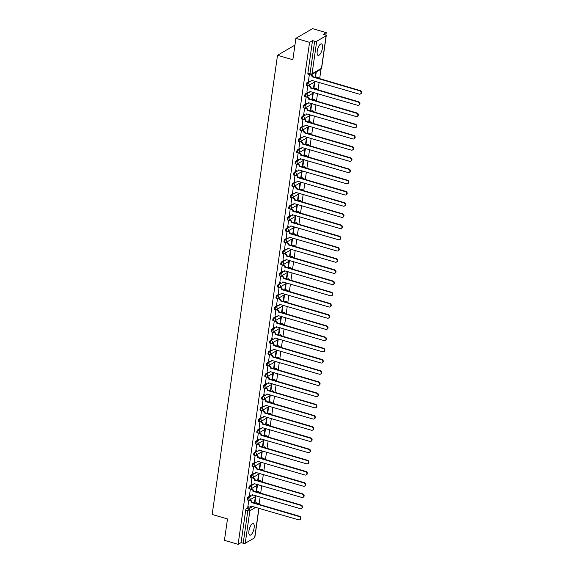 <?xml version="1.0" encoding="UTF-8"?>
<svg xmlns="http://www.w3.org/2000/svg" width="573" height="573" viewBox="0 0 573 573"><rect width="100%" height="100%" fill="white"/><g stroke="black" fill="none" stroke-linecap="round" stroke-linejoin="round"><path stroke-width="0.86" d="M250.487 495.717L248.166 497.07A1.54 0.566 106.3 0 0 247.292 498.897A1.54 0.566 106.3 0 0 247.529 499.985L248.288 500.208A1.54 0.566 -73.7 0 1 248.052 499.119A1.54 0.566 -73.7 0 1 248.926 497.292L251.311 495.903M252.077 484.514L249.764 485.868A1.54 0.566 106.3 0 0 248.89 487.695A1.54 0.566 106.3 0 0 249.126 488.783L249.878 489.005A1.54 0.566 -73.7 0 1 249.649 487.917A1.54 0.566 -73.7 0 1 250.516 486.09L252.908 484.694M253.674 473.312L251.354 474.666A1.54 0.566 106.3 0 0 250.487 476.492A1.54 0.566 106.3 0 0 250.716 477.581L251.475 477.803A1.54 0.566 -73.7 0 1 251.239 476.707A1.54 0.566 -73.7 0 1 252.113 474.888L254.498 473.491M255.272 462.11L252.951 463.464A1.54 0.566 106.3 0 0 252.077 465.283A1.54 0.566 106.3 0 0 252.313 466.379L253.073 466.601A1.54 0.566 -73.7 0 1 252.836 465.505A1.54 0.566 -73.7 0 1 253.703 463.679L256.095 462.289M256.862 450.908L254.541 452.255A1.54 0.566 106.3 0 0 253.674 454.081A1.54 0.566 106.3 0 0 253.911 455.17L254.663 455.392A1.54 0.566 -73.7 0 1 254.426 454.303A1.54 0.566 -73.7 0 1 255.3 452.477L257.692 451.087M258.459 439.699L256.138 441.052A1.54 0.566 106.3 0 0 255.272 442.879A1.54 0.566 106.3 0 0 255.501 443.968L256.26 444.19A1.54 0.566 -73.7 0 1 256.024 443.101A1.54 0.566 -73.7 0 1 256.897 441.274L259.283 439.885M260.049 428.497L257.735 429.85A1.54 0.566 106.3 0 0 256.862 431.677A1.54 0.566 106.3 0 0 257.098 432.765L257.85 432.987A1.54 0.566 -73.7 0 1 257.621 431.899A1.54 0.566 -73.7 0 1 258.487 430.072L260.88 428.676M261.646 417.294L259.325 418.648A1.54 0.566 106.3 0 0 258.459 420.475A1.54 0.566 106.3 0 0 258.688 421.563L259.447 421.785A1.54 0.566 -73.7 0 1 259.211 420.689A1.54 0.566 -73.7 0 1 260.085 418.87L262.47 417.473M263.243 406.092L260.923 407.446A1.54 0.566 106.3 0 0 260.049 409.265A1.54 0.566 106.3 0 0 260.285 410.361L261.044 410.583A1.54 0.566 -73.7 0 1 260.808 409.487A1.54 0.566 -73.7 0 1 261.675 407.661L264.067 406.271M264.833 394.89L262.52 396.237A1.54 0.566 106.3 0 0 261.646 398.063A1.54 0.566 106.3 0 0 261.882 399.159L262.635 399.374A1.54 0.566 -73.7 0 1 262.405 398.285A1.54 0.566 -73.7 0 1 263.272 396.459L265.664 395.069M266.431 383.688L264.11 385.035A1.54 0.566 106.3 0 0 263.243 386.861A1.54 0.566 106.3 0 0 263.473 387.95L264.232 388.172A1.54 0.566 -73.7 0 1 263.995 387.083A1.54 0.566 -73.7 0 1 264.869 385.257L267.254 383.867M268.028 372.479L265.707 373.832A1.54 0.566 106.3 0 0 264.833 375.659A1.54 0.566 106.3 0 0 265.07 376.748L265.822 376.97A1.54 0.566 -73.7 0 1 265.593 375.881A1.54 0.566 -73.7 0 1 266.459 374.054L268.852 372.658M269.618 361.276L267.297 362.63A1.54 0.566 106.3 0 0 266.431 364.457A1.54 0.566 106.3 0 0 266.667 365.545L267.419 365.767A1.54 0.566 -73.7 0 1 267.183 364.672A1.54 0.566 -73.7 0 1 268.057 362.852L270.449 361.456M271.215 350.074L268.895 351.428A1.54 0.566 106.3 0 0 268.021 353.247A1.54 0.566 106.3 0 0 268.257 354.343L269.016 354.565A1.54 0.566 -73.7 0 1 268.78 353.469A1.54 0.566 -73.7 0 1 269.654 351.643L272.039 350.253M272.805 338.872L270.492 340.219A1.54 0.566 106.3 0 0 269.618 342.045A1.54 0.566 106.3 0 0 269.854 343.141L270.606 343.356A1.54 0.566 -73.7 0 1 270.377 342.267A1.54 0.566 -73.7 0 1 271.244 340.441L273.636 339.051M274.403 327.67L272.082 329.017A1.54 0.566 106.3 0 0 271.215 330.843A1.54 0.566 106.3 0 0 271.444 331.932L272.204 332.154A1.54 0.566 -73.7 0 1 271.967 331.065A1.54 0.566 -73.7 0 1 272.841 329.239L275.226 327.849M276 316.461L273.679 317.814A1.54 0.566 106.3 0 0 272.805 319.641A1.54 0.566 106.3 0 0 273.042 320.73L273.801 320.952A1.54 0.566 -73.7 0 1 273.565 319.863A1.54 0.566 -73.7 0 1 274.431 318.036L276.823 316.64M277.59 305.259L275.269 306.612A1.54 0.566 106.3 0 0 274.403 308.439A1.54 0.566 106.3 0 0 274.639 309.527L275.391 309.749A1.54 0.566 -73.7 0 1 275.162 308.654A1.54 0.566 -73.7 0 1 276.028 306.834L278.421 305.438M279.187 294.056L276.866 295.41A1.54 0.566 106.3 0 0 276 297.229A1.54 0.566 106.3 0 0 276.229 298.325L276.988 298.547A1.54 0.566 -73.7 0 1 276.752 297.451A1.54 0.566 -73.7 0 1 277.626 295.632L280.011 294.236M280.777 282.854L278.464 284.208A1.54 0.566 106.3 0 0 277.59 286.027A1.54 0.566 106.3 0 0 277.826 287.123L278.578 287.338A1.54 0.566 -73.7 0 1 278.349 286.249A1.54 0.566 -73.7 0 1 279.216 284.423L281.608 283.033M282.374 271.652L280.054 272.999A1.54 0.566 106.3 0 0 279.187 274.825A1.54 0.566 106.3 0 0 279.416 275.914L280.176 276.136A1.54 0.566 -73.7 0 1 279.939 275.047A1.54 0.566 -73.7 0 1 280.813 273.221L283.205 271.831M283.972 260.443L281.651 261.797A1.54 0.566 106.3 0 0 280.777 263.623A1.54 0.566 106.3 0 0 281.014 264.712L281.773 264.934A1.54 0.566 -73.7 0 1 281.536 263.845A1.54 0.566 -73.7 0 1 282.403 262.019L284.795 260.622M285.562 249.241L283.248 250.594A1.54 0.566 106.3 0 0 282.374 252.421A1.54 0.566 106.3 0 0 282.611 253.51L283.363 253.732A1.54 0.566 -73.7 0 1 283.134 252.636A1.54 0.566 -73.7 0 1 284 250.816L286.393 249.42M287.159 238.039L284.838 239.392A1.54 0.566 106.3 0 0 283.972 241.212A1.54 0.566 106.3 0 0 284.201 242.307L284.96 242.529A1.54 0.566 -73.7 0 1 284.724 241.434A1.54 0.566 -73.7 0 1 285.598 239.614L287.983 238.218M288.756 226.836L286.436 228.19A1.54 0.566 106.3 0 0 285.562 230.009A1.54 0.566 106.3 0 0 285.798 231.105L286.55 231.32A1.54 0.566 -73.7 0 1 286.321 230.231A1.54 0.566 -73.7 0 1 287.188 228.405L289.58 227.015M290.346 215.634L288.026 216.981A1.54 0.566 106.3 0 0 287.159 218.807A1.54 0.566 106.3 0 0 287.395 219.896L288.147 220.118A1.54 0.566 -73.7 0 1 287.911 219.029A1.54 0.566 -73.7 0 1 288.785 217.203L291.177 215.813M291.944 204.425L289.623 205.779A1.54 0.566 106.3 0 0 288.756 207.605A1.54 0.566 106.3 0 0 288.985 208.694L289.745 208.916A1.54 0.566 -73.7 0 1 289.508 207.827A1.54 0.566 -73.7 0 1 290.382 206.001L292.767 204.604M293.534 193.223L291.22 194.576A1.54 0.566 106.3 0 0 290.346 196.403A1.54 0.566 106.3 0 0 290.583 197.492L291.335 197.714A1.54 0.566 -73.7 0 1 291.105 196.618A1.54 0.566 -73.7 0 1 291.972 194.799L294.364 193.402M295.131 182.021L292.81 183.374A1.54 0.566 106.3 0 0 291.944 185.194A1.54 0.566 106.3 0 0 292.173 186.289L292.932 186.511A1.54 0.566 -73.7 0 1 292.696 185.416A1.54 0.566 -73.7 0 1 293.569 183.596L295.954 182.2M296.728 170.818L294.407 172.172A1.54 0.566 106.3 0 0 293.534 173.991A1.54 0.566 106.3 0 0 293.77 175.087L294.529 175.302A1.54 0.566 -73.7 0 1 294.293 174.213A1.54 0.566 -73.7 0 1 295.159 172.387L297.552 170.998M298.318 159.616L295.997 160.963A1.54 0.566 106.3 0 0 295.131 162.789A1.54 0.566 106.3 0 0 295.367 163.878L296.119 164.1A1.54 0.566 -73.7 0 1 295.89 163.011A1.54 0.566 -73.7 0 1 296.757 161.185L299.149 159.795M299.915 148.407L297.595 149.761A1.54 0.566 106.3 0 0 296.728 151.587A1.54 0.566 106.3 0 0 296.957 152.676L297.716 152.898A1.54 0.566 -73.7 0 1 297.48 151.809A1.54 0.566 -73.7 0 1 298.354 149.983L300.739 148.593M301.513 137.205L299.192 138.559A1.54 0.566 106.3 0 0 298.318 140.385A1.54 0.566 106.3 0 0 298.554 141.474L299.307 141.696A1.54 0.566 -73.7 0 1 299.077 140.607A1.54 0.566 -73.7 0 1 299.944 138.781L302.336 137.384M303.103 126.003L300.782 127.356A1.54 0.566 106.3 0 0 299.915 129.176A1.54 0.566 106.3 0 0 300.145 130.272L300.904 130.494A1.54 0.566 -73.7 0 1 300.667 129.398A1.54 0.566 -73.7 0 1 301.541 127.578L303.934 126.182M304.7 114.801L302.379 116.154A1.54 0.566 106.3 0 0 301.505 117.974A1.54 0.566 106.3 0 0 301.742 119.069L302.501 119.284A1.54 0.566 -73.7 0 1 302.265 118.196A1.54 0.566 -73.7 0 1 303.138 116.369L305.524 114.98M306.29 103.598L303.976 104.945A1.54 0.566 106.3 0 0 303.103 106.771A1.54 0.566 106.3 0 0 303.339 107.86L304.091 108.082A1.54 0.566 -73.7 0 1 303.862 106.993A1.54 0.566 -73.7 0 1 304.729 105.167L307.121 103.777M307.887 92.389L305.567 93.743A1.54 0.566 106.3 0 0 304.7 95.569A1.54 0.566 106.3 0 0 304.929 96.658L305.688 96.88A1.54 0.566 -73.7 0 1 305.452 95.791A1.54 0.566 -73.7 0 1 306.326 93.965L308.711 92.575M309.484 81.187L307.164 82.541A1.54 0.566 106.3 0 0 306.29 84.367A1.54 0.566 106.3 0 0 306.526 85.456L307.286 85.678A1.54 0.566 -73.7 0 1 307.049 84.589A1.54 0.566 -73.7 0 1 307.916 82.763L310.308 81.366M322.413 48.139A6.009 2.22 106.3 0 0 321.496 43.885A6.009 2.22 106.3 0 0 317.22 51.162A6.009 2.22 106.3 0 0 318.13 55.416A6.009 2.22 106.3 0 0 322.413 48.139M254.133 527.876A6.009 2.22 106.3 0 0 253.223 523.622A6.009 2.22 106.3 0 0 248.94 530.906A6.009 2.22 106.3 0 0 249.849 535.161A6.009 2.22 106.3 0 0 254.133 527.876M259.146 503.911L260.135 496.927M260.658 493.26L261.732 485.725M262.255 482.058L263.322 474.523M263.845 470.856L264.919 463.321M265.442 459.653L266.517 452.118M267.039 448.451L268.107 440.909M268.63 437.242L269.704 429.707M270.227 426.04L271.301 418.505M271.817 414.838L272.891 407.303M273.414 403.636L274.488 396.101M275.011 392.433L276.079 384.891M276.601 381.231L277.676 373.689M278.199 370.022L279.273 362.487M279.789 358.82L280.863 351.285M281.386 347.618L282.46 340.083M282.983 336.415L284.05 328.881M284.573 325.213L285.648 317.671M286.171 314.004L287.245 306.469M287.768 302.802L288.835 295.267M289.358 291.6L290.432 284.065M290.955 280.398L292.029 272.863M292.545 269.195L293.62 261.653M294.142 257.986L295.217 250.451M295.74 246.784L296.807 239.249M297.33 235.582L298.404 228.047M298.927 224.38L300.001 216.845M300.517 213.177L301.591 205.635M302.114 201.968L303.189 194.433M303.711 190.766L304.779 183.231M305.302 179.564L306.376 172.029M306.899 168.362L307.973 160.827M308.496 157.16L309.563 149.617M310.086 145.95L311.16 138.415M311.683 134.748L312.758 127.213M313.273 123.546L314.348 116.011M314.871 112.344L315.945 104.809M316.468 101.142L317.535 93.6M318.058 89.932L319.132 82.397M319.655 78.73L321.016 69.147M325.858 35.161L326.216 32.647L323.265 34.359L325.4 34.982A1.54 0.523 8.1 0 1 326.259 35.59A1.54 0.523 8.1 0 1 326.109 35.777L316.69 41.263L312.056 73.795L321.474 68.309L326.109 35.777M294.837 45.776L294.164 45.575L277.518 55.273L292.846 59.75L295.89 38.348L309.57 42.345L238.124 544.35L224.444 540.353L227.495 518.952L212.168 514.475L277.518 55.273M295.89 38.348L312.536 28.65L326.216 32.647M258.989 508.265L254.813 537.596A1.54 0.523 -171.9 0 1 254.663 537.775L245.244 543.268A1.54 0.523 -171.9 0 1 243.203 543.254L241.068 542.631L245.702 510.099A1.54 0.566 -73.7 0 1 246.569 508.272L248.89 506.926M255.092 503.309L255.988 502.786L258.122 503.409A1.54 0.566 -73.7 0 1 258.351 503.366L256.217 502.743A1.54 0.566 106.3 0 0 255.988 502.786M241.068 542.631L238.124 544.35M310.48 74.834A1.54 0.566 -73.7 0 1 310.251 74.877A1.54 0.566 -73.7 0 1 310.014 73.781L314.649 41.249L312.514 40.626L309.57 42.345M314.649 41.249A1.54 0.523 8.1 0 0 316.69 41.263M309.327 74.605L308.503 80.9M315.773 72.212L315.086 77.069L315.58 76.775L315.143 76.646M307.744 85.735L306.906 92.11M314.369 82.104L313.488 88.271L313.99 87.977L313.546 87.848M306.154 96.944L305.316 103.312M312.772 93.306L311.898 99.473L312.392 99.186L311.956 99.057M304.557 108.147L303.719 114.514M311.175 104.508L310.301 110.675L310.802 110.388L310.358 110.26M302.959 119.349L302.129 125.716M309.585 115.717L308.704 121.884L309.205 121.591L308.768 121.462M301.369 130.551L300.531 136.918M307.988 126.919L307.114 133.086L307.608 132.793L307.171 132.664M299.772 141.753L298.934 148.128M306.397 138.122L305.516 144.289L306.018 143.995L305.574 143.866M298.175 152.962L297.344 159.33M304.8 149.324L303.919 155.491L304.421 155.204L303.984 155.075M296.585 164.165L295.747 170.532M303.203 160.526L302.329 166.693L302.831 166.406L302.386 166.277M294.988 175.367L294.15 181.734M301.613 171.735L300.732 177.902L301.233 177.609L300.796 177.48M293.397 186.569L292.559 192.936M300.016 182.937L299.142 189.104L299.636 188.811L299.199 188.682M291.8 197.771L290.962 204.146M298.426 194.14L297.545 200.306L298.046 200.013L297.602 199.884M290.203 208.98L289.372 215.348M296.828 205.342L295.947 211.509L296.449 211.222L296.012 211.093M288.613 220.182L287.775 226.55M295.231 216.544L294.357 222.711L294.851 222.424L294.415 222.295M287.016 231.385L286.178 237.752M293.641 227.753L292.76 233.92L293.261 233.626L292.817 233.498M285.426 242.587L284.588 248.954M292.044 238.955L291.17 245.122L291.664 244.829L291.227 244.7M283.828 253.789L282.99 260.156M290.447 250.157L289.573 256.324L290.074 256.031L289.63 255.902M282.231 264.998L281.393 271.366M288.856 261.36L287.975 267.527L288.477 267.24L288.04 267.111M280.641 276.2L279.803 282.568M287.259 272.562L286.385 278.729L286.88 278.442L286.443 278.313M279.044 287.402L278.206 293.77M285.669 283.764L284.788 289.938L285.29 289.644L284.845 289.515M277.447 298.605L276.616 304.972M284.072 294.973L283.191 301.14L283.692 300.846L283.255 300.718M275.857 309.807L275.019 316.174M282.475 306.175L281.601 312.342L282.102 312.049L281.658 311.92M274.259 321.016L273.421 327.384M280.885 317.378L280.004 323.544L280.505 323.251L280.068 323.129M272.669 332.218L271.831 338.586M279.287 328.58L278.414 334.747L278.908 334.46L278.471 334.331M271.072 343.42L270.234 349.788M277.69 339.782L276.816 345.949L277.318 345.662L276.874 345.533M269.475 354.623L268.644 360.99M276.1 350.991L275.219 357.158L275.72 356.864L275.284 356.735M267.885 365.825L267.047 372.192M274.503 362.193L273.629 368.36L274.123 368.067L273.686 367.938M266.287 377.034L265.449 383.401M272.913 373.395L272.032 379.562L272.533 379.269L272.089 379.147M264.69 388.236L263.859 394.604M271.316 384.598L270.435 390.765L270.936 390.478L270.499 390.349M263.1 399.438L262.262 405.806M269.718 395.8L268.844 401.967L269.346 401.68L268.902 401.551M261.503 410.64L260.665 417.008M268.128 407.009L267.247 413.176L267.749 412.882L267.312 412.753M259.913 421.843L259.075 428.21M266.531 418.211L265.657 424.378L266.151 424.084L265.714 423.956M258.316 433.052L257.478 439.419M264.941 429.413L264.06 435.58L264.561 435.287L264.117 435.158M256.718 444.254L255.887 450.622M263.344 440.616L262.463 446.782L262.964 446.496L262.527 446.367M255.128 455.456L254.29 461.824M261.746 451.818L260.873 457.985L261.367 457.698L260.93 457.569M253.531 466.658L252.693 473.026M260.156 463.027L259.275 469.194L259.777 468.9L259.333 468.771M251.941 477.861L251.103 484.228M258.559 474.229L257.685 480.396L258.179 480.102L257.743 479.973M250.344 489.063L249.506 495.437M256.962 485.431L256.088 491.598L256.589 491.305L256.145 491.176M256.69 492.107L258.344 491.799A1.54 0.566 -73.7 0 1 258.566 491.756L257.814 491.541A1.54 0.566 106.3 0 0 257.585 491.584M258.287 480.897L259.934 480.597A1.54 0.566 -73.7 0 1 260.163 480.554L259.404 480.332A1.54 0.566 106.3 0 0 259.182 480.375M259.877 469.695L261.532 469.394A1.54 0.566 -73.7 0 1 261.761 469.351L261.002 469.129A1.54 0.566 106.3 0 0 260.772 469.172M261.474 458.493L263.122 458.192A1.54 0.566 -73.7 0 1 263.351 458.149L262.599 457.927A1.54 0.566 106.3 0 0 262.37 457.97M263.064 447.291L264.719 446.99A1.54 0.566 -73.7 0 1 264.948 446.947L264.189 446.725A1.54 0.566 106.3 0 0 263.967 446.768M264.662 436.089L266.316 435.788A1.54 0.566 -73.7 0 1 266.545 435.745L265.786 435.523A1.54 0.566 106.3 0 0 265.557 435.566M266.259 424.88L267.906 424.579A1.54 0.566 -73.7 0 1 268.135 424.536L267.383 424.314A1.54 0.566 106.3 0 0 267.154 424.357M267.849 413.677L269.503 413.377A1.54 0.566 -73.7 0 1 269.733 413.334L268.973 413.112A1.54 0.566 106.3 0 0 268.744 413.154M269.446 402.475L271.101 402.174A1.54 0.566 -73.7 0 1 271.323 402.131L270.571 401.909A1.54 0.566 106.3 0 0 270.341 401.952M271.036 391.273L272.691 390.972A1.54 0.566 -73.7 0 1 272.92 390.929L272.161 390.707A1.54 0.566 106.3 0 0 271.939 390.75M272.633 380.071L274.288 379.77A1.54 0.566 -73.7 0 1 274.517 379.727L273.758 379.505A1.54 0.566 106.3 0 0 273.529 379.548M274.231 368.862L275.878 368.561A1.54 0.566 -73.7 0 1 276.107 368.518L275.355 368.303A1.54 0.566 106.3 0 0 275.126 368.346M275.821 357.659L277.475 357.359A1.54 0.566 -73.7 0 1 277.704 357.316L276.945 357.094A1.54 0.566 106.3 0 0 276.716 357.137M277.418 346.457L279.072 346.156A1.54 0.566 -73.7 0 1 279.295 346.113L278.542 345.891A1.54 0.566 106.3 0 0 278.313 345.934M279.015 335.255L280.663 334.954A1.54 0.566 -73.7 0 1 280.892 334.911L280.14 334.689A1.54 0.566 106.3 0 0 279.911 334.732M280.605 324.053L282.26 323.752A1.54 0.566 -73.7 0 1 282.489 323.709L281.73 323.487A1.54 0.566 106.3 0 0 281.501 323.53M282.203 312.851L283.857 312.543A1.54 0.566 -73.7 0 1 284.079 312.5L283.327 312.285A1.54 0.566 106.3 0 0 283.098 312.328M283.793 301.642L285.447 301.341A1.54 0.566 -73.7 0 1 285.676 301.298L284.917 301.076A1.54 0.566 106.3 0 0 284.695 301.119M285.39 290.439L287.044 290.139A1.54 0.566 -73.7 0 1 287.274 290.096L286.514 289.874A1.54 0.566 106.3 0 0 286.285 289.917M286.987 279.237L288.634 278.936A1.54 0.566 -73.7 0 1 288.864 278.893L288.112 278.671A1.54 0.566 106.3 0 0 287.882 278.714M288.577 268.035L290.232 267.734A1.54 0.566 -73.7 0 1 290.461 267.691L289.702 267.469A1.54 0.566 106.3 0 0 289.472 267.512M290.174 256.833L291.829 256.525A1.54 0.566 -73.7 0 1 292.051 256.482L291.299 256.267A1.54 0.566 106.3 0 0 291.07 256.31M291.764 245.624L293.419 245.323A1.54 0.566 -73.7 0 1 293.648 245.28L292.889 245.058A1.54 0.566 106.3 0 0 292.667 245.101M293.362 234.421L295.016 234.121A1.54 0.566 -73.7 0 1 295.245 234.078L294.486 233.856A1.54 0.566 106.3 0 0 294.257 233.899M294.959 223.219L296.606 222.918A1.54 0.566 -73.7 0 1 296.835 222.876L296.083 222.653A1.54 0.566 106.3 0 0 295.854 222.696M296.549 212.017L298.204 211.716A1.54 0.566 -73.7 0 1 298.433 211.673L297.674 211.451A1.54 0.566 106.3 0 0 297.451 211.494M298.146 200.815L299.801 200.507A1.54 0.566 -73.7 0 1 300.023 200.464L299.271 200.249A1.54 0.566 106.3 0 0 299.042 200.292M299.743 189.606L301.391 189.305A1.54 0.566 -73.7 0 1 301.62 189.262L300.868 189.04A1.54 0.566 106.3 0 0 300.639 189.083M301.334 178.404L302.988 178.103A1.54 0.566 -73.7 0 1 303.217 178.06L302.458 177.838A1.54 0.566 106.3 0 0 302.229 177.881M302.931 167.201L304.585 166.901A1.54 0.566 -73.7 0 1 304.807 166.858L304.055 166.636A1.54 0.566 106.3 0 0 303.826 166.679M304.521 155.999L306.175 155.698A1.54 0.566 -73.7 0 1 306.405 155.655L305.645 155.433A1.54 0.566 106.3 0 0 305.423 155.476M306.118 144.797L307.773 144.489A1.54 0.566 -73.7 0 1 308.002 144.446L307.243 144.231A1.54 0.566 106.3 0 0 307.013 144.274M307.715 133.588L309.363 133.287A1.54 0.566 -73.7 0 1 309.592 133.244L308.84 133.022A1.54 0.566 106.3 0 0 308.611 133.065M309.305 122.386L310.96 122.085A1.54 0.566 -73.7 0 1 311.189 122.042L310.43 121.82A1.54 0.566 106.3 0 0 310.201 121.863M310.903 111.183L312.557 110.883A1.54 0.566 -73.7 0 1 312.779 110.84L312.027 110.618A1.54 0.566 106.3 0 0 311.798 110.661M312.5 99.981L314.147 99.681A1.54 0.566 -73.7 0 1 314.376 99.638L313.617 99.416A1.54 0.566 106.3 0 0 313.395 99.458M314.09 88.779L315.744 88.471A1.54 0.566 -73.7 0 1 315.974 88.428L315.214 88.213A1.54 0.566 106.3 0 0 314.985 88.256M315.687 77.57L317.342 77.269A1.54 0.566 -73.7 0 1 317.564 77.226L316.812 77.004A1.54 0.566 106.3 0 0 316.583 77.047M248.746 500.272L247.908 506.639M255.372 496.633L254.491 502.8L254.992 502.514L254.555 502.385M254.992 502.514L255.873 496.347M256.589 491.305L257.463 485.138M258.179 480.102L259.06 473.935M259.777 468.9L260.651 462.733M261.367 457.698L262.248 451.531M262.964 446.496L263.845 440.329M264.561 435.287L265.435 429.12M266.151 424.084L267.032 417.918M267.749 412.882L268.622 406.715M269.346 401.68L270.22 395.513M270.936 390.478L271.817 384.311M272.533 379.269L273.407 373.102M274.123 368.067L275.004 361.9M275.72 356.864L276.601 350.697M277.318 345.662L278.192 339.495M278.908 334.46L279.789 328.293M280.505 323.251L281.379 317.084M282.102 312.049L282.976 305.882M283.692 300.846L284.573 294.68M285.29 289.644L286.163 283.477M286.88 278.442L287.761 272.275M288.477 267.24L289.358 261.066M290.074 256.031L290.948 249.864M291.664 244.829L292.545 238.662M293.261 233.626L294.135 227.46M294.851 222.424L295.732 216.257M296.449 211.222L297.33 205.048M298.046 200.013L298.92 193.846M299.636 188.811L300.517 182.644M301.233 177.609L302.107 171.442M302.831 166.406L303.704 160.239M304.421 155.204L305.302 149.037M306.018 143.995L306.892 137.828M307.608 132.793L308.489 126.626M309.205 121.591L310.086 115.424M310.802 110.388L311.676 104.222M312.392 99.186L313.273 93.019M313.99 87.977L314.864 81.81M315.58 76.775L316.275 71.919M312.514 40.626L307.887 73.165A1.54 0.566 106.3 0 0 308.124 74.254L310.251 74.877A1.54 1.54 0 0 0 311.461 74.726L320.88 69.24A1.54 1.54 0 0 0 321.632 68.123L326.259 35.59M308.439 80.886L309.907 81.316A1.54 1.332 -120.2 0 0 311.49 80.277L359.278 94.122A1.769 1.533 -120.2 0 0 359.744 90.821L311.991 76.761A1.54 1.332 -120.2 0 0 310.838 74.927M311.44 74.741A1.54 1.332 59.8 0 1 312.421 76.51L360.181 90.57A1.769 1.533 59.8 0 1 360.832 93.75L360.403 94.001M311.862 80.277A1.54 1.332 59.8 0 1 311.325 80.958L310.888 81.208M311.977 76.868L312.407 76.617M306.841 92.088L308.317 92.518A1.54 1.332 -120.2 0 0 309.893 91.479L357.681 105.325A1.769 1.533 -120.2 0 0 358.154 102.023L310.394 87.963A1.54 1.332 -120.2 0 0 309.227 86.122L309.656 85.871A1.54 1.332 59.8 0 1 310.824 87.712L358.583 101.772A1.769 1.533 59.8 0 1 359.242 104.952L358.805 105.203M315.623 81.373L308.489 85.527A1.54 1.54 0 0 1 307.286 85.678A1.54 0.566 -73.7 0 0 307.508 85.635A1.54 1.332 -120.2 0 0 308.489 85.527L309.656 85.871M310.265 91.479A1.54 1.332 59.8 0 1 309.728 92.16L309.298 92.411M307.873 85.728L309.227 86.122M310.38 88.07L310.81 87.819M305.244 103.29L306.72 103.72A1.54 1.332 -120.2 0 0 308.295 102.689L356.084 116.527A1.769 1.533 -120.2 0 0 356.556 113.225L308.797 99.165A1.54 1.332 -120.2 0 0 307.629 97.331L308.059 97.073A1.54 1.332 59.8 0 1 309.234 98.914L356.986 112.974A1.769 1.533 59.8 0 1 357.645 116.154L357.215 116.412M306.892 96.737L308.059 97.073M308.675 102.682A1.54 1.332 59.8 0 1 308.131 103.362L307.701 103.613M306.276 96.937L307.629 97.331M308.783 99.272L309.219 99.022M303.654 114.493L305.123 114.922A1.54 1.332 -120.2 0 0 306.705 113.891L354.494 127.736A1.769 1.533 -120.2 0 0 354.959 124.427L307.207 110.367A1.54 1.332 -120.2 0 0 306.032 108.533L306.469 108.283A1.54 1.332 59.8 0 1 307.637 110.116L355.396 124.176A1.769 1.533 59.8 0 1 356.055 127.364L355.618 127.614M312.428 103.777L305.302 107.939A1.54 1.54 0 0 1 304.091 108.082A1.54 0.566 -73.7 0 0 304.32 108.039A1.54 1.332 -120.2 0 0 305.302 107.939L306.469 108.283M307.078 113.884A1.54 1.332 59.8 0 1 306.541 114.564L306.104 114.822M304.686 108.139L306.032 108.533M307.192 110.482L307.622 110.224M302.057 125.695L303.532 126.124A1.54 1.332 -120.2 0 0 305.108 125.093L352.896 138.938A1.769 1.533 -120.2 0 0 353.369 135.636L305.61 121.576A1.54 1.332 -120.2 0 0 304.442 119.736L304.872 119.485A1.54 1.332 59.8 0 1 306.046 121.318L353.799 135.378A1.769 1.533 59.8 0 1 354.458 138.566L354.028 138.816M310.838 114.987L303.704 119.141A1.54 1.54 0 0 1 302.501 119.284A1.54 0.566 -73.7 0 0 302.723 119.241A1.54 1.332 -120.2 0 0 303.704 119.141L304.872 119.485M305.488 125.093A1.54 1.332 59.8 0 1 304.943 125.773L304.514 126.024M303.088 119.342L304.442 119.736M305.595 121.684L306.025 121.426M300.467 136.904L301.935 137.334A1.54 1.332 -120.2 0 0 303.518 136.295L351.306 150.14A1.769 1.533 -120.2 0 0 351.772 146.838L304.019 132.778A1.54 1.332 -120.2 0 0 302.845 130.938L303.282 130.687A1.54 1.332 59.8 0 1 304.449 132.528L352.209 146.588A1.769 1.533 59.8 0 1 352.861 149.768L352.431 150.019M309.241 126.189L302.114 130.343A1.54 1.54 0 0 1 300.904 130.494A1.54 0.566 -73.7 0 0 301.133 130.451A1.54 1.332 -120.2 0 0 302.114 130.343L303.282 130.687M303.891 136.295A1.54 1.332 59.8 0 1 303.346 136.976L302.916 137.226M301.491 130.544L302.845 130.938M303.998 132.886L304.435 132.635M298.87 148.106L300.345 148.536A1.54 1.332 -120.2 0 0 301.921 147.497L349.709 161.342A1.769 1.533 -120.2 0 0 350.182 158.041L302.422 143.981A1.54 1.332 -120.2 0 0 301.255 142.14L301.685 141.889A1.54 1.332 59.8 0 1 302.852 143.73L350.612 157.79A1.769 1.533 59.8 0 1 351.27 160.97L350.834 161.221M300.517 141.552L301.685 141.889M302.293 147.497A1.54 1.332 59.8 0 1 301.756 148.178L301.319 148.428M299.901 141.746L301.255 142.14M302.408 144.088L302.838 143.837M297.272 159.308L298.748 159.738A1.54 1.332 -120.2 0 0 300.324 158.707L348.112 172.545A1.769 1.533 -120.2 0 0 348.585 169.243L300.825 155.183A1.54 1.332 -120.2 0 0 299.658 153.349L300.087 153.091A1.54 1.332 59.8 0 1 301.262 154.932L349.014 168.992A1.769 1.533 59.8 0 1 349.673 172.172L349.244 172.43M306.054 148.593L298.92 152.747A1.54 1.54 0 0 1 297.716 152.898A1.54 0.566 -73.7 0 0 297.946 152.855A1.54 1.332 -120.2 0 0 298.92 152.747L300.087 153.091M300.703 158.7A1.54 1.332 59.8 0 1 300.159 159.38L299.729 159.631M298.304 152.955L299.658 153.349M300.811 155.29L301.248 155.039M295.682 170.51L297.151 170.94A1.54 1.332 -120.2 0 0 298.734 169.909L346.522 183.754A1.769 1.533 -120.2 0 0 346.987 180.445L299.235 166.385A1.54 1.332 -120.2 0 0 298.06 164.551L298.497 164.301A1.54 1.332 59.8 0 1 299.665 166.134L347.424 180.194A1.769 1.533 59.8 0 1 348.083 183.374L347.646 183.632M304.456 159.795L297.33 163.957A1.54 1.54 0 0 1 296.119 164.1A1.54 0.566 -73.7 0 0 296.348 164.057A1.54 1.332 -120.2 0 0 297.33 163.957L298.497 164.301M299.106 169.902A1.54 1.332 59.8 0 1 298.569 170.582L298.132 170.84M296.714 164.157L298.06 164.551M299.221 166.492L299.65 166.242M294.085 181.713L295.561 182.142A1.54 1.332 -120.2 0 0 297.136 181.111L344.925 194.956A1.769 1.533 -120.2 0 0 345.397 191.654L297.638 177.594A1.54 1.332 -120.2 0 0 296.47 175.753L296.9 175.503A1.54 1.332 59.8 0 1 298.075 177.336L345.827 191.396A1.769 1.533 59.8 0 1 346.486 194.584L346.049 194.834M302.866 171.005L295.732 175.159A1.54 1.54 0 0 1 294.529 175.302A1.54 0.566 -73.7 0 0 294.751 175.259A1.54 1.332 -120.2 0 0 295.732 175.159L296.9 175.503M297.509 181.111A1.54 1.332 59.8 0 1 296.972 181.791L296.542 182.042M295.116 175.359L296.47 175.753M297.623 177.702L298.053 177.444M292.488 192.922L293.963 193.352A1.54 1.332 -120.2 0 0 295.546 192.313L343.327 206.158A1.769 1.533 -120.2 0 0 343.8 202.856L296.04 188.796A1.54 1.332 -120.2 0 0 294.873 186.956L295.303 186.705A1.54 1.332 59.8 0 1 296.477 188.546L344.23 202.598A1.769 1.533 59.8 0 1 344.889 205.786L344.459 206.036M301.269 182.207L294.142 186.361A1.54 1.54 0 0 1 292.932 186.511A1.54 0.566 -73.7 0 0 293.161 186.469A1.54 1.332 -120.2 0 0 294.142 186.361L295.303 186.705M295.919 192.313A1.54 1.332 59.8 0 1 295.374 192.994L294.945 193.244M293.519 186.562L294.873 186.956M296.026 188.904L296.463 188.653M290.898 204.124L292.366 204.554A1.54 1.332 -120.2 0 0 293.949 203.515L341.737 217.36A1.769 1.533 -120.2 0 0 342.203 214.058L294.45 199.998A1.54 1.332 -120.2 0 0 293.276 198.158L293.713 197.907A1.54 1.332 59.8 0 1 294.88 199.748L342.64 213.808A1.769 1.533 59.8 0 1 343.299 216.988L342.862 217.239M299.672 193.409L292.545 197.563A1.54 1.54 0 0 1 291.335 197.714A1.54 0.566 -73.7 0 0 291.564 197.671A1.54 1.332 -120.2 0 0 292.545 197.563L293.713 197.907M294.321 203.515A1.54 1.332 59.8 0 1 293.784 204.196L293.347 204.446M291.929 197.764L293.276 198.158M294.436 200.106L294.866 199.855M289.301 215.326L290.776 215.756A1.54 1.332 -120.2 0 0 292.352 214.725L340.14 228.563A1.769 1.533 -120.2 0 0 340.613 225.261L292.853 211.201A1.54 1.332 -120.2 0 0 291.686 209.367L292.115 209.109A1.54 1.332 59.8 0 1 293.29 210.95L341.042 225.01A1.769 1.533 59.8 0 1 341.701 228.19L341.272 228.441M290.948 208.773L292.115 209.109M292.731 214.717A1.54 1.332 59.8 0 1 292.187 215.398L291.757 215.649M290.332 208.973L291.686 209.367M292.839 211.308L293.276 211.057M287.71 226.528L289.179 226.958A1.54 1.332 -120.2 0 0 290.762 225.927L338.55 239.772A1.769 1.533 -120.2 0 0 339.015 236.463L291.263 222.403A1.54 1.332 -120.2 0 0 290.088 220.569L290.525 220.319A1.54 1.332 59.8 0 1 291.693 222.152L339.452 236.212A1.769 1.533 59.8 0 1 340.104 239.392L339.674 239.65M296.485 215.813L289.358 219.975A1.54 1.54 0 0 1 288.147 220.118A1.54 0.566 -73.7 0 0 288.377 220.075A1.54 1.332 -120.2 0 0 289.358 219.975L290.525 220.319M291.134 225.92A1.54 1.332 59.8 0 1 290.597 226.6L290.16 226.858M288.742 220.175L290.088 220.569M291.242 222.51L291.678 222.26M286.113 237.731L287.589 238.16A1.54 1.332 -120.2 0 0 289.164 237.129L336.953 250.974A1.769 1.533 -120.2 0 0 337.425 247.665L289.666 233.612A1.54 1.332 -120.2 0 0 288.498 231.771L288.928 231.521A1.54 1.332 59.8 0 1 290.096 233.354L337.855 247.414A1.769 1.533 59.8 0 1 338.514 250.602L338.077 250.852M294.894 227.023L287.761 231.177A1.54 1.54 0 0 1 286.55 231.32A1.54 0.566 -73.7 0 0 286.779 231.277A1.54 1.332 -120.2 0 0 287.761 231.177L288.928 231.521M289.537 237.129A1.54 1.332 59.8 0 1 289 237.809L288.563 238.06M287.145 231.377L288.498 231.771M289.651 233.72L290.081 233.462M284.516 248.94L285.991 249.37A1.54 1.332 -120.2 0 0 287.567 248.331L335.355 262.176A1.769 1.533 -120.2 0 0 335.828 258.874L288.069 244.814A1.54 1.332 -120.2 0 0 286.901 242.973L287.331 242.723A1.54 1.332 59.8 0 1 288.506 244.564L336.258 258.616A1.769 1.533 59.8 0 1 336.917 261.804L336.487 262.054M293.297 238.225L286.171 242.379A1.54 1.54 0 0 1 284.96 242.529A1.54 0.566 -73.7 0 0 285.189 242.486A1.54 1.332 -120.2 0 0 286.171 242.379L287.331 242.723M287.947 248.331A1.54 1.332 59.8 0 1 287.402 249.011L286.973 249.262M285.547 242.58L286.901 242.973M288.054 244.922L288.491 244.671M282.926 260.142L284.394 260.572A1.54 1.332 -120.2 0 0 285.977 259.533L333.765 273.378A1.769 1.533 -120.2 0 0 334.231 270.076L286.479 256.016A1.54 1.332 -120.2 0 0 285.304 254.176L285.741 253.925A1.54 1.332 59.8 0 1 286.908 255.766L334.668 269.826A1.769 1.533 59.8 0 1 335.327 273.006L334.89 273.257M291.7 249.427L284.573 253.581A1.54 1.54 0 0 1 283.363 253.732A1.54 0.566 -73.7 0 0 283.592 253.689A1.54 1.332 -120.2 0 0 284.573 253.581L285.741 253.925M286.35 259.533A1.54 1.332 59.8 0 1 285.812 260.214L285.375 260.464M283.957 253.782L285.304 254.176M286.464 256.124L286.894 255.873M281.329 271.344L282.804 271.774A1.54 1.332 -120.2 0 0 284.38 270.743L332.168 284.58A1.769 1.533 -120.2 0 0 332.641 281.279L284.881 267.219A1.54 1.332 -120.2 0 0 283.714 265.385L284.144 265.127A1.54 1.332 59.8 0 1 285.318 266.968L333.071 281.028A1.769 1.533 59.8 0 1 333.73 284.208L333.3 284.459M290.11 260.629L282.976 264.783A1.54 1.54 0 0 1 281.773 264.934A1.54 0.566 -73.7 0 0 281.995 264.891A1.54 1.332 -120.2 0 0 282.976 264.783L284.144 265.127M284.752 270.735A1.54 1.332 59.8 0 1 284.215 271.416L283.785 271.666M282.36 264.984L283.714 265.385M284.867 267.326L285.297 267.075M279.739 282.546L281.207 282.976A1.54 1.332 -120.2 0 0 282.79 281.945L330.571 295.783A1.769 1.533 -120.2 0 0 331.044 292.481L283.291 278.421A1.54 1.332 -120.2 0 0 282.117 276.587L282.553 276.336A1.54 1.332 59.8 0 1 283.721 278.17L331.481 292.23A1.769 1.533 59.8 0 1 332.132 295.41L331.703 295.668M288.513 271.831L281.386 275.993A1.54 1.54 0 0 1 280.176 276.136A1.54 0.566 -73.7 0 0 280.405 276.093A1.54 1.332 -120.2 0 0 281.386 275.993L282.553 276.336M283.162 281.937A1.54 1.332 59.8 0 1 282.618 282.618L282.188 282.876M280.763 276.193L282.117 276.587M283.27 278.528L283.707 278.277M278.141 293.748L279.617 294.178A1.54 1.332 -120.2 0 0 281.193 293.147L328.981 306.992A1.769 1.533 -120.2 0 0 329.454 303.683L281.694 289.63A1.54 1.332 -120.2 0 0 280.526 287.789L280.956 287.539A1.54 1.332 59.8 0 1 282.124 289.372L329.883 303.432A1.769 1.533 59.8 0 1 330.542 306.619L330.105 306.87M286.923 283.041L279.789 287.195A1.54 1.54 0 0 1 278.578 287.338A1.54 0.566 -73.7 0 0 278.807 287.295A1.54 1.332 -120.2 0 0 279.789 287.195L280.956 287.539M281.565 293.14A1.54 1.332 59.8 0 1 281.028 293.827L280.591 294.078M279.173 287.395L280.526 287.789M281.68 289.737L282.109 289.48M276.544 304.958L278.02 305.388A1.54 1.332 -120.2 0 0 279.595 304.349L327.384 318.194A1.769 1.533 -120.2 0 0 327.856 314.892L280.097 300.832A1.54 1.332 -120.2 0 0 278.929 298.991L279.359 298.741A1.54 1.332 59.8 0 1 280.534 300.581L328.286 314.634A1.769 1.533 59.8 0 1 328.945 317.822L328.515 318.072M285.325 294.243L278.192 298.397A1.54 1.54 0 0 1 276.988 298.547A1.54 0.566 -73.7 0 0 277.217 298.504A1.54 1.332 -120.2 0 0 278.192 298.397L279.359 298.741M279.975 304.349A1.54 1.332 59.8 0 1 279.431 305.029L279.001 305.28M277.576 298.597L278.929 298.991M280.082 300.94L280.519 300.689M274.954 316.16L276.422 316.59A1.54 1.332 -120.2 0 0 278.005 315.551L325.793 329.396A1.769 1.533 -120.2 0 0 326.259 326.094L278.507 312.034A1.54 1.332 -120.2 0 0 277.332 310.194L277.769 309.943A1.54 1.332 59.8 0 1 278.936 311.784L326.696 325.844A1.769 1.533 59.8 0 1 327.348 329.024L326.918 329.274M276.594 309.599L277.769 309.943M278.378 315.551A1.54 1.332 59.8 0 1 277.841 316.232L277.404 316.482M275.985 309.8L277.332 310.194M278.492 312.142L278.922 311.891M273.357 327.362L274.832 327.792A1.54 1.332 -120.2 0 0 276.408 326.753L324.196 340.598A1.769 1.533 -120.2 0 0 324.669 337.296L276.909 323.236A1.54 1.332 -120.2 0 0 275.742 321.403L276.172 321.145A1.54 1.332 59.8 0 1 277.339 322.986L325.099 337.046A1.769 1.533 59.8 0 1 325.758 340.226L325.321 340.477M282.138 316.647L275.004 320.801A1.54 1.54 0 0 1 273.801 320.952A1.54 0.566 -73.7 0 0 274.023 320.909A1.54 1.332 -120.2 0 0 275.004 320.801L276.172 321.145M276.78 326.753A1.54 1.332 59.8 0 1 276.243 327.434L275.814 327.684M274.388 321.002L275.742 321.403M276.895 323.344L277.325 323.093M271.76 338.564L273.235 338.994A1.54 1.332 -120.2 0 0 274.818 337.963L322.599 351.801A1.769 1.533 -120.2 0 0 323.072 348.499L275.312 334.439A1.54 1.332 -120.2 0 0 274.145 332.605L274.574 332.354A1.54 1.332 59.8 0 1 275.749 334.188L323.501 348.248A1.769 1.533 59.8 0 1 324.16 351.428L323.731 351.686M273.407 332.011L274.574 332.354M275.19 337.955A1.54 1.332 59.8 0 1 274.646 338.636L274.216 338.894M272.791 332.211L274.145 332.605M275.298 334.546L275.735 334.295M270.17 349.766L271.638 350.196A1.54 1.332 -120.2 0 0 273.221 349.165L321.009 363.01A1.769 1.533 -120.2 0 0 321.474 359.701L273.722 345.648A1.54 1.332 -120.2 0 0 272.547 343.807L272.984 343.556A1.54 1.332 59.8 0 1 274.152 345.39L321.911 359.45A1.769 1.533 59.8 0 1 322.57 362.637L322.133 362.888M278.944 339.051L271.817 343.213A1.54 1.54 0 0 1 270.606 343.356A1.54 0.566 -73.7 0 0 270.836 343.313A1.54 1.332 -120.2 0 0 271.817 343.213L272.984 343.556M273.593 349.158A1.54 1.332 59.8 0 1 273.056 349.838L272.619 350.096M271.201 343.413L272.547 343.807M273.708 345.755L274.138 345.498M268.572 360.976L270.048 361.405A1.54 1.332 -120.2 0 0 271.623 360.367L319.412 374.212A1.769 1.533 -120.2 0 0 319.884 370.91L272.125 356.85A1.54 1.332 -120.2 0 0 270.957 355.009L271.387 354.759A1.54 1.332 59.8 0 1 272.562 356.599L320.314 370.652A1.769 1.533 59.8 0 1 320.973 373.84L320.543 374.09M277.353 350.261L270.22 354.415A1.54 1.54 0 0 1 269.016 354.565A1.54 0.566 -73.7 0 0 269.238 354.522A1.54 1.332 -120.2 0 0 270.22 354.415L271.387 354.759M272.003 360.367A1.54 1.332 59.8 0 1 271.459 361.047L271.029 361.298M269.604 354.615L270.957 355.009M272.111 356.958L272.54 356.707M266.982 372.178L268.451 372.608A1.54 1.332 -120.2 0 0 270.033 371.569L317.822 385.414A1.769 1.533 -120.2 0 0 318.287 382.112L270.535 368.052A1.54 1.332 -120.2 0 0 269.36 366.211L269.797 365.961A1.54 1.332 59.8 0 1 270.965 367.802L318.724 381.862A1.769 1.533 59.8 0 1 319.376 385.042L318.946 385.292M275.756 361.463L268.63 365.617A1.54 1.54 0 0 1 267.419 365.767A1.54 0.566 -73.7 0 0 267.648 365.724A1.54 1.332 -120.2 0 0 268.63 365.617L269.797 365.961M270.406 371.569A1.54 1.332 59.8 0 1 269.862 372.249L269.432 372.5M268.006 365.818L269.36 366.211M270.513 368.16L270.95 367.909M265.385 383.38L266.86 383.81A1.54 1.332 -120.2 0 0 268.436 382.771L316.224 396.616A1.769 1.533 -120.2 0 0 316.697 393.314L268.938 379.254A1.54 1.332 -120.2 0 0 267.77 377.421L268.2 377.163A1.54 1.332 59.8 0 1 269.367 379.004L317.127 393.064A1.769 1.533 59.8 0 1 317.786 396.244L317.349 396.495M274.166 372.665L267.032 376.819A1.54 1.54 0 0 1 265.822 376.97A1.54 0.566 -73.7 0 0 266.051 376.927A1.54 1.332 -120.2 0 0 267.032 376.819L268.2 377.163M268.809 382.771A1.54 1.332 59.8 0 1 268.271 383.452L267.835 383.702M266.416 377.02L267.77 377.421M268.923 379.362L269.353 379.111M263.788 394.582L265.263 395.012A1.54 1.332 -120.2 0 0 266.839 393.98L314.627 407.818A1.769 1.533 -120.2 0 0 315.1 404.517L267.34 390.457A1.54 1.332 -120.2 0 0 266.173 388.623L266.603 388.372A1.54 1.332 59.8 0 1 267.777 390.206L315.53 404.266A1.769 1.533 59.8 0 1 316.189 407.446L315.759 407.704M272.569 383.867L265.435 388.028A1.54 1.54 0 0 1 264.232 388.172A1.54 0.566 -73.7 0 0 264.461 388.129A1.54 1.332 -120.2 0 0 265.435 388.028L266.603 388.372M267.219 393.973A1.54 1.332 59.8 0 1 266.674 394.654L266.244 394.904M264.819 388.229L266.173 388.623M267.326 390.564L267.763 390.313M262.198 405.784L263.666 406.214A1.54 1.332 -120.2 0 0 265.249 405.183L313.037 419.028A1.769 1.533 -120.2 0 0 313.503 415.719L265.75 401.666A1.54 1.332 -120.2 0 0 264.576 399.825L265.013 399.574A1.54 1.332 59.8 0 1 266.18 401.408L313.94 415.468A1.769 1.533 59.8 0 1 314.598 418.655L314.162 418.906M270.972 395.069L263.845 399.231A1.54 1.54 0 0 1 262.635 399.374A1.54 0.566 -73.7 0 0 262.864 399.331A1.54 1.332 -120.2 0 0 263.845 399.231L265.013 399.574M265.621 405.175A1.54 1.332 59.8 0 1 265.084 405.856L264.647 406.114M263.229 399.431L264.576 399.825M265.736 401.773L266.166 401.515M260.6 416.986L262.076 417.423A1.54 1.332 -120.2 0 0 263.652 416.385L311.44 430.23A1.769 1.533 -120.2 0 0 311.913 426.928L264.153 412.868A1.54 1.332 -120.2 0 0 262.986 411.027L263.415 410.777A1.54 1.332 59.8 0 1 264.59 412.617L312.342 426.67A1.769 1.533 59.8 0 1 313.001 429.857L312.572 430.108M269.382 406.278L262.248 410.433A1.54 1.54 0 0 1 261.044 410.583A1.54 0.566 -73.7 0 0 261.267 410.54A1.54 1.332 -120.2 0 0 262.248 410.433L263.415 410.777M264.024 416.385A1.54 1.332 59.8 0 1 263.487 417.065L263.057 417.316M261.632 410.633L262.986 411.027M264.139 412.975L264.568 412.725M259.003 428.196L260.479 428.625A1.54 1.332 -120.2 0 0 262.062 427.587L309.843 441.432A1.769 1.533 -120.2 0 0 310.315 438.13L262.556 424.07A1.54 1.332 -120.2 0 0 261.388 422.229L261.825 421.979A1.54 1.332 59.8 0 1 262.993 423.819L310.752 437.879A1.769 1.533 59.8 0 1 311.404 441.06L310.974 441.31M267.784 417.481L260.658 421.635A1.54 1.54 0 0 1 259.447 421.785A1.54 0.566 -73.7 0 0 259.676 421.742A1.54 1.332 -120.2 0 0 260.658 421.635L261.825 421.979M262.434 427.587A1.54 1.332 59.8 0 1 261.89 428.267L261.46 428.518M260.035 421.835L261.388 422.229M262.541 424.178L262.978 423.927M257.413 439.398L258.881 439.828A1.54 1.332 -120.2 0 0 260.464 438.789L308.253 452.634A1.769 1.533 -120.2 0 0 308.718 449.332L260.966 435.272A1.54 1.332 -120.2 0 0 259.791 433.439L260.228 433.181A1.54 1.332 59.8 0 1 261.395 435.022L309.155 449.082A1.769 1.533 59.8 0 1 309.814 452.262L309.377 452.512M266.187 428.683L259.06 432.837A1.54 1.54 0 0 1 257.85 432.987A1.54 0.566 -73.7 0 0 258.079 432.944A1.54 1.332 -120.2 0 0 259.06 432.837L260.228 433.181M260.837 438.789A1.54 1.332 59.8 0 1 260.3 439.47L259.863 439.72M258.444 433.038L259.791 433.439M260.951 435.38L261.381 435.129M255.816 450.6L257.291 451.03A1.54 1.332 -120.2 0 0 258.867 449.998L306.655 463.836A1.769 1.533 -120.2 0 0 307.128 460.534L259.368 446.474A1.54 1.332 -120.2 0 0 258.201 444.641L258.631 444.39A1.54 1.332 59.8 0 1 259.805 446.224L307.558 460.284A1.769 1.533 59.8 0 1 308.217 463.464L307.787 463.722M264.597 439.885L257.463 444.039A1.54 1.54 0 0 1 256.26 444.19A1.54 0.566 -73.7 0 0 256.489 444.147A1.54 1.332 -120.2 0 0 257.463 444.039L258.631 444.39M259.247 449.991A1.54 1.332 59.8 0 1 258.702 450.672L258.273 450.922M256.847 444.247L258.201 444.641M259.354 446.582L259.791 446.331M254.226 461.802L255.694 462.232A1.54 1.332 -120.2 0 0 257.277 461.201L305.065 475.046A1.769 1.533 -120.2 0 0 305.531 471.737L257.778 457.684A1.54 1.332 -120.2 0 0 256.604 455.843L257.041 455.592A1.54 1.332 59.8 0 1 258.208 457.426L305.968 471.486A1.769 1.533 59.8 0 1 306.619 474.673L306.19 474.924M263 451.087L255.873 455.249A1.54 1.54 0 0 1 254.663 455.392A1.54 0.566 -73.7 0 0 254.892 455.349A1.54 1.332 -120.2 0 0 255.873 455.249L257.041 455.592M257.649 461.193A1.54 1.332 59.8 0 1 257.112 461.874L256.675 462.132M255.257 455.449L256.604 455.843M257.764 457.791L258.194 457.533M252.629 473.004L254.104 473.434A1.54 1.332 -120.2 0 0 255.68 472.403L303.468 486.248A1.769 1.533 -120.2 0 0 303.941 482.946L256.181 468.886A1.54 1.332 -120.2 0 0 255.014 467.045L255.443 466.794A1.54 1.332 59.8 0 1 256.611 468.628L304.37 482.688A1.769 1.533 59.8 0 1 305.029 485.875L304.592 486.126M261.41 462.296L254.276 466.451A1.54 1.54 0 0 1 253.073 466.601A1.54 0.566 -73.7 0 0 253.295 466.558A1.54 1.332 -120.2 0 0 254.276 466.451L255.443 466.794M256.052 472.403A1.54 1.332 59.8 0 1 255.515 473.083L255.085 473.334M253.66 466.651L255.014 467.045M256.167 468.993L256.597 468.743M251.031 484.214L252.507 484.643A1.54 1.332 -120.2 0 0 254.083 483.605L301.871 497.45A1.769 1.533 -120.2 0 0 302.343 494.148L254.584 480.088A1.54 1.332 -120.2 0 0 253.416 478.247L253.846 477.997A1.54 1.332 59.8 0 1 255.021 479.837L302.773 493.897A1.769 1.533 59.8 0 1 303.432 497.078L303.002 497.328M259.813 473.499L252.686 477.653A1.54 1.54 0 0 1 251.475 477.803A1.54 0.566 -73.7 0 0 251.705 477.76A1.54 1.332 -120.2 0 0 252.686 477.653L253.846 477.997M254.462 483.605A1.54 1.332 59.8 0 1 253.918 484.285L253.488 484.536M252.063 477.853L253.416 478.247M254.57 480.195L255.006 479.945M249.441 495.416L250.91 495.846A1.54 1.332 -120.2 0 0 252.492 494.807L300.281 508.652A1.769 1.533 -120.2 0 0 300.746 505.35L252.994 491.29A1.54 1.332 -120.2 0 0 251.819 489.449L252.256 489.199A1.54 1.332 59.8 0 1 253.424 491.04L301.183 505.1A1.769 1.533 59.8 0 1 301.842 508.28L301.405 508.53M251.081 488.862L252.256 489.199M252.865 494.807A1.54 1.332 59.8 0 1 252.328 495.487L251.891 495.738M250.473 489.055L251.819 489.449M252.98 491.398L253.409 491.147M247.844 506.618L249.319 507.048A1.54 1.332 -120.2 0 0 250.895 506.016L298.683 519.854A1.769 1.533 -120.2 0 0 299.156 516.552L251.397 502.492A1.54 1.332 -120.2 0 0 250.229 500.659L250.659 500.401A1.54 1.332 59.8 0 1 251.834 502.242L299.586 516.302A1.769 1.533 59.8 0 1 300.245 519.482L299.815 519.74M256.625 495.903L249.491 500.057A1.54 1.54 0 0 1 248.288 500.208A1.54 0.566 -73.7 0 0 248.51 500.165A1.54 1.332 -120.2 0 0 249.491 500.057L250.659 500.401M251.275 506.009A1.54 1.332 59.8 0 1 250.73 506.69L250.301 506.94M248.875 500.265L250.229 500.659M251.382 502.6L251.812 502.349M248.166 497.07L248.926 497.292A1.54 1.332 59.8 0 1 250.093 499.133A1.54 1.332 -120.2 0 1 249.491 500.057M249.764 485.868L250.516 486.09A1.54 1.332 59.8 0 1 251.69 487.924A1.54 1.332 -120.2 0 1 250.107 488.962A1.54 0.566 -73.7 0 1 249.878 489.005A1.54 1.54 0 0 0 251.089 488.855L258.215 484.701M251.354 474.666L252.113 474.888A1.54 1.332 59.8 0 1 253.28 476.722A1.54 1.332 -120.2 0 1 252.686 477.653M252.951 463.464L253.703 463.679A1.54 1.332 59.8 0 1 254.878 465.52A1.54 1.332 -120.2 0 1 254.276 466.451M254.541 452.255L255.3 452.477A1.54 1.332 59.8 0 1 256.468 454.317A1.54 1.332 -120.2 0 1 255.873 455.249M256.138 441.052L256.897 441.274A1.54 1.332 59.8 0 1 258.065 443.115A1.54 1.332 -120.2 0 1 257.463 444.039M257.735 429.85L258.487 430.072A1.54 1.332 59.8 0 1 259.662 431.906A1.54 1.332 -120.2 0 1 259.06 432.837M259.325 418.648L260.085 418.87A1.54 1.332 59.8 0 1 261.252 420.704A1.54 1.332 -120.2 0 1 260.658 421.635M260.923 407.446L261.675 407.661A1.54 1.332 59.8 0 1 262.849 409.502A1.54 1.332 -120.2 0 1 262.248 410.433M262.52 396.237L263.272 396.459A1.54 1.332 59.8 0 1 264.44 398.299A1.54 1.332 -120.2 0 1 263.845 399.231M264.11 385.035L264.869 385.257A1.54 1.332 59.8 0 1 266.037 387.097A1.54 1.332 -120.2 0 1 265.435 388.028M265.707 373.832L266.459 374.054A1.54 1.332 59.8 0 1 267.634 375.888A1.54 1.332 -120.2 0 1 267.032 376.819M267.297 362.63L268.057 362.852A1.54 1.332 59.8 0 1 269.224 364.686A1.54 1.332 -120.2 0 1 268.63 365.617M268.895 351.428L269.654 351.643A1.54 1.332 59.8 0 1 270.821 353.484A1.54 1.332 -120.2 0 1 270.22 354.415M270.492 340.219L271.244 340.441A1.54 1.332 59.8 0 1 272.419 342.282A1.54 1.332 -120.2 0 1 271.817 343.213M272.082 329.017L272.841 329.239A1.54 1.332 59.8 0 1 274.009 331.079A1.54 1.332 -120.2 0 1 272.433 332.111A1.54 0.566 -73.7 0 1 272.204 332.154A1.54 1.54 0 0 0 273.414 332.011L280.541 327.849M273.679 317.814L274.431 318.036A1.54 1.332 59.8 0 1 275.606 319.877A1.54 1.332 -120.2 0 1 275.004 320.801M275.269 306.612L276.028 306.834A1.54 1.332 59.8 0 1 277.196 308.668A1.54 1.332 -120.2 0 1 275.62 309.707A1.54 0.566 -73.7 0 1 275.391 309.749A1.54 1.54 0 0 0 276.601 309.599L283.728 305.445M276.866 295.41L277.626 295.632A1.54 1.332 59.8 0 1 278.793 297.466A1.54 1.332 -120.2 0 1 278.192 298.397M278.464 284.208L279.216 284.423A1.54 1.332 59.8 0 1 280.39 286.264A1.54 1.332 -120.2 0 1 279.789 287.195M280.054 272.999L280.813 273.221A1.54 1.332 59.8 0 1 281.98 275.061A1.54 1.332 -120.2 0 1 281.386 275.993M281.651 261.797L282.403 262.019A1.54 1.332 59.8 0 1 283.578 263.859A1.54 1.332 -120.2 0 1 282.976 264.783M283.248 250.594L284 250.816A1.54 1.332 59.8 0 1 285.168 252.65A1.54 1.332 -120.2 0 1 284.573 253.581M284.838 239.392L285.598 239.614A1.54 1.332 59.8 0 1 286.765 241.448A1.54 1.332 -120.2 0 1 286.171 242.379M286.436 228.19L287.188 228.405A1.54 1.332 59.8 0 1 288.362 230.246A1.54 1.332 -120.2 0 1 287.761 231.177M288.026 216.981L288.785 217.203A1.54 1.332 59.8 0 1 289.952 219.044A1.54 1.332 -120.2 0 1 289.358 219.975M289.623 205.779L290.382 206.001A1.54 1.332 59.8 0 1 291.55 207.841A1.54 1.332 -120.2 0 1 289.967 208.873A1.54 0.566 -73.7 0 1 289.745 208.916A1.54 1.54 0 0 0 290.948 208.765L298.082 204.611M291.22 194.576L291.972 194.799A1.54 1.332 59.8 0 1 293.147 196.632A1.54 1.332 -120.2 0 1 292.545 197.563M292.81 183.374L293.569 183.596A1.54 1.332 59.8 0 1 294.737 185.43A1.54 1.332 -120.2 0 1 294.142 186.361M294.407 172.172L295.159 172.387A1.54 1.332 59.8 0 1 296.334 174.228A1.54 1.332 -120.2 0 1 295.732 175.159M295.997 160.963L296.757 161.185A1.54 1.332 59.8 0 1 297.924 163.026A1.54 1.332 -120.2 0 1 297.33 163.957M297.595 149.761L298.354 149.983A1.54 1.332 59.8 0 1 299.521 151.824A1.54 1.332 -120.2 0 1 298.92 152.747M299.192 138.559L299.944 138.781A1.54 1.332 59.8 0 1 301.119 140.614A1.54 1.332 -120.2 0 1 299.536 141.653A1.54 0.566 -73.7 0 1 299.307 141.696A1.54 1.54 0 0 0 300.517 141.545L307.651 137.391M300.782 127.356L301.541 127.578A1.54 1.332 59.8 0 1 302.709 129.412A1.54 1.332 -120.2 0 1 302.114 130.343M302.379 116.154L303.138 116.369A1.54 1.332 59.8 0 1 304.306 118.21A1.54 1.332 -120.2 0 1 303.704 119.141M303.976 104.945L304.729 105.167A1.54 1.332 59.8 0 1 305.903 107.008A1.54 1.332 -120.2 0 1 305.302 107.939M305.567 93.743L306.326 93.965A1.54 1.332 59.8 0 1 307.493 95.806A1.54 1.332 -120.2 0 1 305.918 96.837A1.54 0.566 -73.7 0 1 305.688 96.88A1.54 1.54 0 0 0 306.899 96.73L314.025 92.575M307.164 82.541L307.916 82.763A1.54 1.332 59.8 0 1 309.091 84.596A1.54 1.332 -120.2 0 1 308.489 85.527M246.569 508.272L248.703 508.896L252.858 506.475M257.227 503.932L258.122 503.409A1.54 1.332 -120.2 0 1 259.225 504.512M255.737 507.313L249.871 510.736L245.244 543.268M254.663 537.775L258.867 508.23M257.442 492.322L258.344 491.799A1.54 1.332 -120.2 0 1 259.447 492.909M259.039 481.119L259.934 480.597A1.54 1.332 -120.2 0 1 261.037 481.707M260.636 469.917L261.532 469.394A1.54 1.332 -120.2 0 1 262.635 470.505M262.226 458.715L263.122 458.192A1.54 1.332 -120.2 0 1 264.225 459.295M263.824 447.513L264.719 446.99A1.54 1.332 -120.2 0 1 265.822 448.093M265.421 436.304L266.316 435.788A1.54 1.332 -120.2 0 1 267.419 436.891M267.011 425.102L267.906 424.579A1.54 1.332 -120.2 0 1 269.009 425.689M268.608 413.899L269.503 413.377A1.54 1.332 -120.2 0 1 270.606 414.487M270.198 402.697L271.101 402.174A1.54 1.332 -120.2 0 1 272.196 403.277M271.795 391.495L272.691 390.972A1.54 1.332 -120.2 0 1 273.794 392.075M273.393 380.286L274.288 379.77A1.54 1.332 -120.2 0 1 275.391 380.873M274.983 369.084L275.878 368.561A1.54 1.332 -120.2 0 1 276.981 369.671M276.58 357.881L277.475 357.359A1.54 1.332 -120.2 0 1 278.578 358.469M278.17 346.679L279.072 346.156A1.54 1.332 -120.2 0 1 280.176 347.259M279.767 335.477L280.663 334.954A1.54 1.332 -120.2 0 1 281.766 336.057M281.364 324.275L282.26 323.752A1.54 1.332 -120.2 0 1 283.363 324.855M282.955 313.066L283.857 312.543A1.54 1.332 -120.2 0 1 284.953 313.653M284.552 301.864L285.447 301.341A1.54 1.332 -120.2 0 1 286.55 302.451M286.149 290.661L287.044 290.139A1.54 1.332 -120.2 0 1 288.147 291.242M287.739 279.459L288.634 278.936A1.54 1.332 -120.2 0 1 289.737 280.039M289.336 268.257L290.232 267.734A1.54 1.332 -120.2 0 1 291.335 268.837M290.926 257.048L291.829 256.525A1.54 1.332 -120.2 0 1 292.925 257.635M292.524 245.846L293.419 245.323A1.54 1.332 -120.2 0 1 294.522 246.433M294.121 234.644L295.016 234.121A1.54 1.332 -120.2 0 1 296.119 235.224M295.711 223.441L296.606 222.918A1.54 1.332 -120.2 0 1 297.709 224.022M297.308 212.239L298.204 211.716A1.54 1.332 -120.2 0 1 299.307 212.819M298.905 201.03L299.801 200.507A1.54 1.332 -120.2 0 1 300.904 201.617M300.496 189.828L301.391 189.305A1.54 1.332 -120.2 0 1 302.494 190.415M302.093 178.626L302.988 178.103A1.54 1.332 -120.2 0 1 304.091 179.206M303.683 167.423L304.585 166.901A1.54 1.332 -120.2 0 1 305.681 168.004M305.28 156.221L306.175 155.698A1.54 1.332 -120.2 0 1 307.278 156.801M306.877 145.012L307.773 144.489A1.54 1.332 -120.2 0 1 308.876 145.599M308.467 133.81L309.363 133.287A1.54 1.332 -120.2 0 1 310.466 134.397M310.065 122.608L310.96 122.085A1.54 1.332 -120.2 0 1 312.063 123.195M311.655 111.406L312.557 110.883A1.54 1.332 -120.2 0 1 313.66 111.986M313.252 100.203L314.147 99.681A1.54 1.332 -120.2 0 1 315.25 100.784M314.849 88.994L315.744 88.471A1.54 1.332 -120.2 0 1 316.848 89.581M316.439 77.792L317.342 77.269A1.54 1.332 -120.2 0 1 318.438 78.379M307.887 73.165L310.014 73.781A1.54 0.523 -171.9 0 0 312.056 73.795A1.54 1.332 59.8 0 1 311.461 74.726M245.702 510.099L247.83 510.722A1.54 0.566 -73.7 0 1 248.703 508.896A1.54 1.332 -120.2 0 1 249.871 510.736A1.54 0.523 -171.9 0 1 247.83 510.722L243.203 543.254M321.632 68.123A1.54 0.523 8.1 0 1 321.474 68.309A1.54 1.332 59.8 0 1 320.88 69.24M311.991 76.761L312.421 76.51M359.744 90.821L360.181 90.57M310.394 87.963L310.824 87.712M358.154 102.023L358.583 101.772M308.797 99.165L309.234 98.914M356.556 113.225L356.986 112.974M307.207 110.367L307.637 110.116M354.959 124.427L355.396 124.176M305.61 121.576L306.046 121.318M353.369 135.636L353.799 135.378M304.019 132.778L304.449 132.528M351.772 146.838L352.209 146.588M302.422 143.981L302.852 143.73M350.182 158.041L350.612 157.79M300.825 155.183L301.262 154.932M348.585 169.243L349.014 168.992M299.235 166.385L299.665 166.134M346.987 180.445L347.424 180.194M297.638 177.594L298.075 177.336M345.397 191.654L345.827 191.396M296.04 188.796L296.477 188.546M343.8 202.856L344.23 202.598M294.45 199.998L294.88 199.748M342.203 214.058L342.64 213.808M292.853 211.201L293.29 210.95M340.613 225.261L341.042 225.01M291.263 222.403L291.693 222.152M339.015 236.463L339.452 236.212M289.666 233.612L290.096 233.354M337.425 247.665L337.855 247.414M288.069 244.814L288.506 244.564M335.828 258.874L336.258 258.616M286.479 256.016L286.908 255.766M334.231 270.076L334.668 269.826M284.881 267.219L285.318 266.968M332.641 281.279L333.071 281.028M283.291 278.421L283.721 278.17M331.044 292.481L331.481 292.23M281.694 289.63L282.124 289.372M329.454 303.683L329.883 303.432M280.097 300.832L280.534 300.581M327.856 314.892L328.286 314.634M278.507 312.034L278.936 311.784M326.259 326.094L326.696 325.844M276.909 323.236L277.339 322.986M324.669 337.296L325.099 337.046M275.312 334.439L275.749 334.188M323.072 348.499L323.501 348.248M273.722 345.648L274.152 345.39M321.474 359.701L321.911 359.45M272.125 356.85L272.562 356.599M319.884 370.91L320.314 370.652M270.535 368.052L270.965 367.802M318.287 382.112L318.724 381.862M268.938 379.254L269.367 379.004M316.697 393.314L317.127 393.064M267.34 390.457L267.777 390.206M315.1 404.517L315.53 404.266M265.75 401.666L266.18 401.408M313.503 415.719L313.94 415.468M264.153 412.868L264.59 412.617M311.913 426.928L312.342 426.67M262.556 424.07L262.993 423.819M310.315 438.13L310.752 437.879M260.966 435.272L261.395 435.022M308.718 449.332L309.155 449.082M259.368 446.474L259.805 446.224M307.128 460.534L307.558 460.284M257.778 457.684L258.208 457.426M305.531 471.737L305.968 471.486M256.181 468.886L256.611 468.628M303.941 482.946L304.37 482.688M254.584 480.088L255.021 479.837M302.343 494.148L302.773 493.897M252.994 491.29L253.424 491.04M300.746 505.35L301.183 505.1M251.397 502.492L251.834 502.242M299.156 516.552L299.586 516.302M318.652 78.437A1.54 1.54 0 0 0 317.564 77.226M317.055 89.646A1.54 1.54 0 0 0 315.974 88.428M315.465 100.848A1.54 1.54 0 0 0 314.376 99.638M313.868 112.05A1.54 1.54 0 0 0 312.779 110.84M312.271 123.252A1.54 1.54 0 0 0 311.189 122.042M310.681 134.454A1.54 1.54 0 0 0 309.592 133.244M309.083 145.664A1.54 1.54 0 0 0 308.002 144.446M307.493 156.866A1.54 1.54 0 0 0 306.405 155.655M305.896 168.068A1.54 1.54 0 0 0 304.807 166.858M304.299 179.27A1.54 1.54 0 0 0 303.217 178.06M302.709 190.472A1.54 1.54 0 0 0 301.62 189.262M301.111 201.675A1.54 1.54 0 0 0 300.023 200.464M299.514 212.884A1.54 1.54 0 0 0 298.433 211.673M297.924 224.086A1.54 1.54 0 0 0 296.835 222.876M296.327 235.288A1.54 1.54 0 0 0 295.245 234.078M294.737 246.49A1.54 1.54 0 0 0 293.648 245.28M293.14 257.692A1.54 1.54 0 0 0 292.051 256.482M291.542 268.902A1.54 1.54 0 0 0 290.461 267.691M289.952 280.104A1.54 1.54 0 0 0 288.864 278.893M288.355 291.306A1.54 1.54 0 0 0 287.274 290.096M286.758 302.508A1.54 1.54 0 0 0 285.676 301.298M285.168 313.71A1.54 1.54 0 0 0 284.079 312.5M283.571 324.92A1.54 1.54 0 0 0 282.489 323.709M281.98 336.122A1.54 1.54 0 0 0 280.892 334.911M280.383 347.324A1.54 1.54 0 0 0 279.295 346.113M278.786 358.526A1.54 1.54 0 0 0 277.704 357.316M277.196 369.728A1.54 1.54 0 0 0 276.107 368.518M275.599 380.938A1.54 1.54 0 0 0 274.517 379.727M274.009 392.14A1.54 1.54 0 0 0 272.92 390.929M272.411 403.342A1.54 1.54 0 0 0 271.323 402.131M270.814 414.544A1.54 1.54 0 0 0 269.733 413.334M269.224 425.746A1.54 1.54 0 0 0 268.135 424.536M267.627 436.955A1.54 1.54 0 0 0 266.545 435.745M266.03 448.158A1.54 1.54 0 0 0 264.948 446.947M264.44 459.36A1.54 1.54 0 0 0 263.351 458.149M262.842 470.562A1.54 1.54 0 0 0 261.761 469.351M261.252 481.764A1.54 1.54 0 0 0 260.163 480.554M259.655 492.973A1.54 1.54 0 0 0 258.566 491.756M259.433 504.577A1.54 1.54 0 0 0 258.351 503.366"/></g></svg>
